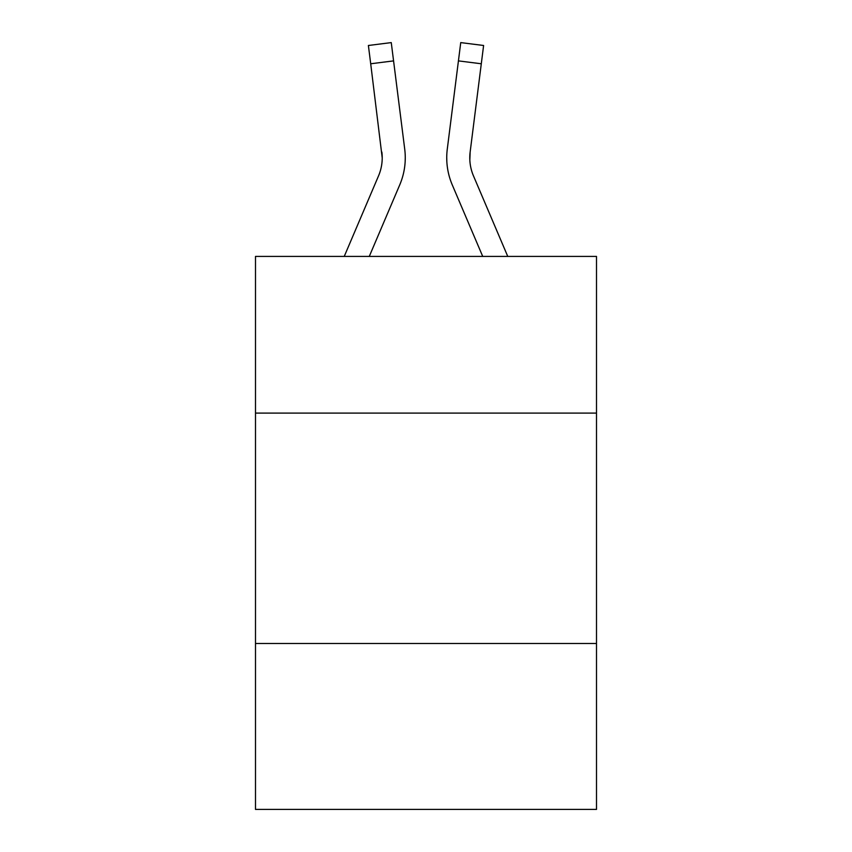 <?xml version="1.0" encoding="UTF-8"?>
<svg xmlns="http://www.w3.org/2000/svg" width="852" height="852" viewBox="0 0 852 852"><rect width="100%" height="100%" fill="white"/><g stroke="black" fill="none" stroke-linecap="round" stroke-linejoin="round"><path stroke-width="1.28" d="M596.506 413.092L596.506 256.42L255.493 256.42L255.493 413.092L596.506 413.092L596.506 809.4L255.493 809.4L255.493 413.092M596.506 643.505L255.493 643.505M369.278 256.42L399.737 184.884A69.118 69.118 0 0 0 404.721 149.143L393.571 60.886L370.705 63.772L368.394 45.486L391.26 42.6L393.571 60.886M405.179 161.177L405.264 157.769M404.37 146.374L404.721 149.143M344.24 256.42L378.544 175.853A46.083 46.083 0 0 0 382.218 157.897L370.705 63.772M482.722 256.42L452.263 184.884A69.118 69.118 0 0 1 447.279 149.143L460.74 42.6L483.606 45.486L481.295 63.772L458.429 60.886M469.835 160.059L470.144 152.029L481.295 63.772M405.179 161.156L405.264 158.344M473.456 175.853A46.083 46.083 0 0 1 469.782 157.886L470.144 152.029A46.083 46.083 0 0 0 473.456 175.853A46.083 46.083 0 0 1 469.782 157.886A46.083 46.083 0 0 0 473.456 175.853A46.083 46.083 0 0 1 469.782 157.886A46.083 46.083 0 0 0 473.456 175.853A46.083 46.083 0 0 1 469.782 157.886A46.083 46.083 0 0 0 473.456 175.853A46.083 46.083 0 0 1 469.782 157.886A46.083 46.083 0 0 0 473.456 175.853L507.76 256.42M378.544 175.853A46.083 46.083 0 0 0 382.218 157.897L382.218 157.886A46.083 46.083 0 0 1 378.544 175.853A46.083 46.083 0 0 0 382.218 157.897A46.083 46.083 0 0 1 378.544 175.853A46.083 46.083 0 0 0 381.856 152.029M446.821 161.177L446.736 157.769M447.279 149.143L447.63 146.374M483.606 45.486L460.74 42.6"/></g></svg>
